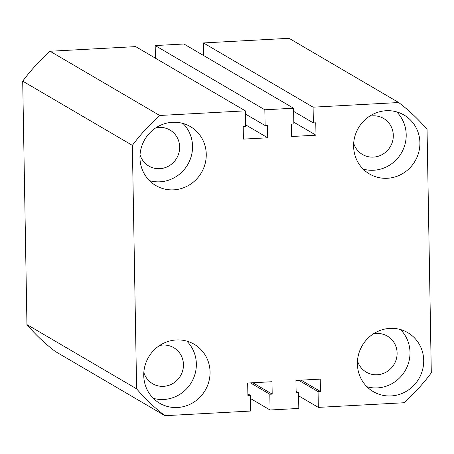 <?xml version="1.0" encoding="UTF-8"?>
<svg xmlns="http://www.w3.org/2000/svg" width="454" height="454" viewBox="0 0 454 454"><rect width="100%" height="100%" fill="white"/><g stroke="black" fill="none" stroke-linecap="round" stroke-linejoin="round"><path stroke-width="0.68" d="M143.748 375.526A34.163 32.807 120.4 0 0 159.632 403.209A34.163 32.807 120.4 0 0 193.387 402.46A34.163 32.807 120.4 0 0 210.054 371.934A34.163 32.807 120.4 0 0 194.17 344.251A34.163 32.807 120.4 0 0 160.415 344.995A34.163 32.807 120.4 0 0 143.748 375.526M153.293 398.317A34.163 32.807 120.4 0 0 196.349 363.904A34.163 32.807 120.4 0 0 186.798 341.113M357.4 363.955A34.163 32.807 120.4 0 0 373.29 391.637A34.163 32.807 120.4 0 0 407.045 390.888A34.163 32.807 120.4 0 0 423.707 360.363A34.163 32.807 120.4 0 0 407.823 332.68A34.163 32.807 120.4 0 0 374.068 333.423A34.163 32.807 120.4 0 0 357.4 363.955M366.946 386.746A34.163 32.807 120.4 0 0 410.002 352.332A34.163 32.807 120.4 0 0 400.456 329.542M353.604 146.296A34.163 32.807 120.4 0 0 369.488 173.978A34.163 32.807 120.4 0 0 403.243 173.235A34.163 32.807 120.4 0 0 419.91 142.704A34.163 32.807 120.4 0 0 404.02 115.021A34.163 32.807 120.4 0 0 370.265 115.77A34.163 32.807 120.4 0 0 353.604 146.296M363.149 169.087A34.163 32.807 120.4 0 0 406.199 134.679A34.163 32.807 120.4 0 0 396.654 111.888M139.951 157.867A34.163 32.807 120.4 0 0 155.836 185.55A34.163 32.807 120.4 0 0 189.59 184.806A34.163 32.807 120.4 0 0 206.258 154.275A34.163 32.807 120.4 0 0 190.368 126.592A34.163 32.807 120.4 0 0 156.613 127.341A34.163 32.807 120.4 0 0 139.951 157.867M149.497 180.658A34.163 32.807 120.4 0 0 192.547 146.25A34.163 32.807 120.4 0 0 183.002 123.46M155.836 127.835A20.878 20.05 -59.6 0 1 169.949 130.031A20.878 20.05 -59.6 0 1 179.653 146.948A20.878 20.05 -59.6 0 1 169.473 165.602A20.878 20.05 -59.6 0 1 148.844 166.062A20.878 20.05 -59.6 0 1 140.031 154.825M369.494 116.264A20.878 20.05 -59.6 0 1 383.602 118.46A20.878 20.05 -59.6 0 1 393.306 135.377A20.878 20.05 -59.6 0 1 383.125 154.031A20.878 20.05 -59.6 0 1 362.496 154.485A20.878 20.05 -59.6 0 1 353.683 143.254M373.29 333.923A20.878 20.05 -59.6 0 1 387.398 336.113A20.878 20.05 -59.6 0 1 397.108 353.03A20.878 20.05 -59.6 0 1 386.921 371.684A20.878 20.05 -59.6 0 1 366.293 372.144A20.878 20.05 -59.6 0 1 357.485 360.907M159.638 345.494A20.878 20.05 -59.6 0 1 173.746 347.685A20.878 20.05 -59.6 0 1 183.456 364.602A20.878 20.05 -59.6 0 1 173.269 383.255A20.878 20.05 -59.6 0 1 152.64 383.715A20.878 20.05 -59.6 0 1 143.827 372.479M132.358 145.365L136.609 388.828L26.951 324.599L22.7 81.135L132.358 145.365A195.487 187.729 -59.6 0 1 159.717 115.481L50.059 51.251A195.487 187.729 -59.6 0 0 22.7 81.135M50.059 51.251L135.661 46.614L245.319 110.844L159.717 115.481M245.319 110.844L245.591 126.604L243.196 126.734L243.418 139.117L267.729 137.8L267.514 125.418L265.119 125.548L264.841 109.789L155.183 45.559L155.404 58.18M245.563 124.816L267.729 137.8M245.376 113.982L265.119 125.548M155.183 45.559L183.915 43.998L293.573 108.228L264.841 109.789M293.817 122.205L315.984 135.19L291.672 136.506L291.457 124.124L293.851 123.993L293.573 108.228M293.63 111.372L313.374 122.932L315.768 122.807L315.984 135.19M313.095 107.172L398.703 102.536L289.045 38.306L203.443 42.943L313.095 107.172L313.374 122.932M203.443 42.943L203.664 55.564M398.703 102.536A195.487 187.729 -59.6 0 1 427.049 129.401L431.3 372.865A195.487 187.729 -59.6 0 1 403.941 402.749L318.339 407.386L318.061 391.626L320.456 391.496L320.24 379.113L295.929 380.429L296.144 392.812L298.539 392.682L298.817 408.441L270.085 410.002L250.336 398.436M298.596 395.82L318.339 407.386M298.692 380.276L318.061 391.626M301.087 380.151L320.456 391.496M296.116 391.263L298.539 392.682M250.438 382.892L269.807 394.237L270.085 410.002M252.833 382.762L272.201 394.106L269.807 394.237M247.861 393.879L250.285 395.298L247.89 395.423L247.674 383.04L271.986 381.723L272.201 394.106M26.951 324.599A195.487 187.729 -59.6 0 0 55.297 351.464L164.955 415.694L250.557 411.057L250.285 395.298M164.955 415.694A195.487 187.729 -59.6 0 1 136.609 388.828"/></g></svg>
